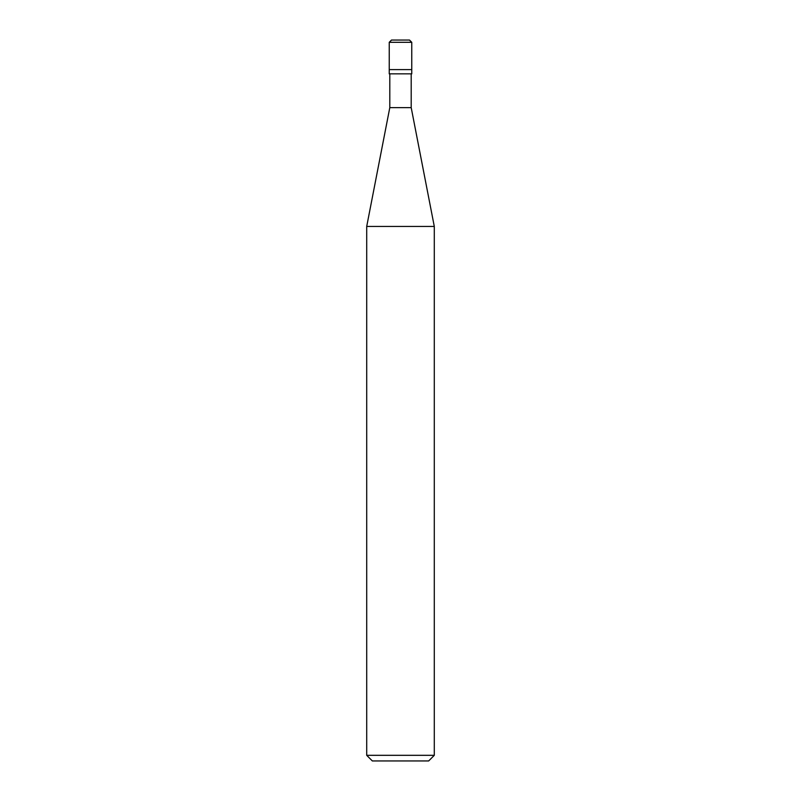 <?xml version="1.0" encoding="UTF-8"?>
<svg xmlns="http://www.w3.org/2000/svg" width="801" height="801" viewBox="0 0 801 801"><rect width="100%" height="100%" fill="white"/><g stroke="black" fill="none" stroke-linecap="round" stroke-linejoin="round"><path stroke-width="1.2" d="M389.236 69.617L411.764 69.617L411.764 42.303L409.511 40.05L391.489 40.05L389.236 42.303L389.236 69.617L389.236 42.303L391.569 40.05L409.431 40.05L411.764 42.303L389.236 42.303L411.764 42.303L411.764 69.617L389.236 69.617L389.236 73.842L389.236 69.617L411.764 69.617L389.236 69.617M372.345 760.95L428.655 760.95L434.292 755.323L434.292 226.433L411.203 107.634L411.203 73.842L411.203 107.634L389.797 107.634L366.708 226.433L366.708 755.323L372.345 760.95L366.708 755.323L366.708 226.433L389.797 107.634L389.797 73.842L389.797 107.634L411.203 107.634L434.292 226.433L366.708 226.433L434.292 226.433L434.292 755.323L366.708 755.323L434.292 755.323L428.655 760.95L372.345 760.95M411.764 73.842L411.764 69.617L411.764 73.842L389.236 73.842L411.764 73.842"/></g></svg>
